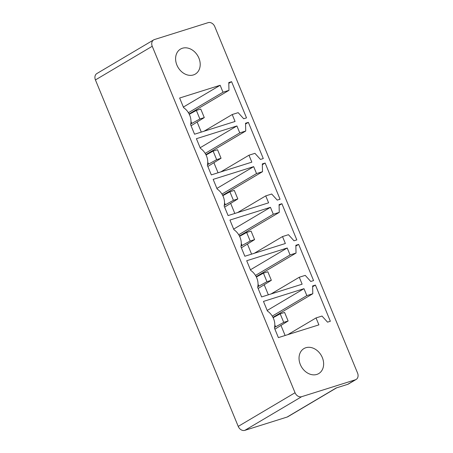 <?xml version="1.0" encoding="UTF-8"?>
<svg xmlns="http://www.w3.org/2000/svg" width="453" height="453" viewBox="0 0 453 453"><rect width="100%" height="100%" fill="white"/><g stroke="black" fill="none" stroke-linecap="round" stroke-linejoin="round"><path stroke-width="0.68" d="M153.68 39.887L96.868 73.545A5.81 4.57 59.4 0 0 95.43 79.932L152.236 46.268A5.81 4.57 59.4 0 1 153.68 39.887A5.81 4.57 59.4 0 1 154.439 39.547L208.165 22.65A5.81 4.57 59.4 0 1 214.767 26.602L357.57 373.068A5.81 4.57 59.4 0 1 356.132 379.455L348.408 384.025A5.81 4.57 -120.6 0 1 347.649 384.365L336.2 387.966L287.111 417.054L244.835 430.35A5.81 4.57 -120.6 0 1 238.233 426.398L95.43 79.932M356.132 379.455A5.81 4.57 59.4 0 1 355.367 379.795L301.647 396.692A5.81 4.57 59.4 0 1 295.045 392.734L152.236 46.268M180.877 71.025A14.524 11.427 59.4 0 0 195.305 74.088A14.524 11.427 59.4 0 0 194.926 52.152A14.524 11.427 59.4 0 0 180.498 49.088A14.524 11.427 59.4 0 0 180.877 71.025M190.588 124.592L194.552 134.213L235.067 121.472L232.208 114.53L238.165 112.655L243.697 118.76L246.517 117.871L231.596 81.676L228.776 82.565L228.969 90.34L223.006 92.219L220.147 85.277L179.637 98.018L183.601 107.644A13.947 10.968 59.4 0 1 190.588 124.592M245.543 123.239L245.736 131.019L239.773 132.893L236.913 125.957L196.404 138.697L200.368 148.318A13.947 10.968 59.4 0 1 207.355 165.271L211.319 174.892L251.834 162.151L248.974 155.209L254.931 153.335L260.464 159.439L263.284 158.55L248.363 122.355L245.543 123.239M224.122 205.951L228.086 215.571L268.601 202.831L265.741 195.889L271.698 194.014L277.23 200.113L280.05 199.229L265.13 163.035L262.31 163.918L262.502 171.698L256.54 173.573L253.68 166.636L213.17 179.377L217.134 188.997A13.947 10.968 59.4 0 1 224.122 205.951M279.076 204.597L279.269 212.378L273.306 214.252L270.447 207.315L229.937 220.056L233.901 229.677A13.947 10.968 59.4 0 1 240.888 246.63L244.852 256.251L285.367 243.51L282.508 236.568L288.465 234.694L293.997 240.792L296.817 239.909L281.896 203.714L279.076 204.597M257.655 287.31L261.619 296.93L302.134 284.19L299.274 277.247L305.231 275.373L310.764 281.472L313.584 280.588L298.663 244.394L295.843 245.277L296.036 253.057L290.073 254.931L287.213 247.995L246.704 260.735L250.668 270.356A13.947 10.968 59.4 0 1 257.655 287.31M312.61 285.956L312.802 293.737L306.84 295.611L303.98 288.674L263.47 301.415L267.434 311.035A13.947 10.968 59.4 0 1 274.422 327.989L278.391 337.61L318.901 324.869L316.041 317.927L321.998 316.052L327.53 322.151L330.35 321.268L315.43 285.073L312.61 285.956M304.314 370.514A14.524 11.427 59.4 0 0 318.748 373.572A14.524 11.427 59.4 0 0 318.363 351.641A14.524 11.427 59.4 0 0 303.935 348.578A14.524 11.427 59.4 0 0 304.314 370.514M220.147 85.277L183.369 107.072M223.006 92.219L188.42 112.712M228.969 90.34L189.122 113.952M231.596 81.676L228.799 83.335M201.285 132.095L197.191 122.157M193.091 112.219L192.887 111.721M232.208 114.53L204.003 131.24M245.736 131.019L205.889 154.632M248.363 122.355L245.566 124.014M218.052 172.774L213.958 162.837M209.858 152.899L209.654 152.401M248.974 155.209L220.77 171.919M236.913 125.957L200.135 147.752M239.773 132.893L205.186 153.391M253.68 166.636L216.902 188.425M256.54 173.573L221.953 194.071M262.502 171.698L222.655 195.311M265.13 163.035L262.332 164.694M234.818 213.454L230.724 203.516M226.625 193.573L226.421 193.08M265.741 195.889L237.536 212.599M279.269 212.378L239.422 235.99M281.896 203.714L279.099 205.373M251.585 254.133L247.491 244.195M243.391 234.252L243.187 233.759M282.508 236.568L254.303 253.278M270.447 207.315L233.669 229.105M273.306 214.252L238.72 234.75M287.213 247.995L250.435 269.784M290.073 254.931L255.486 275.43M296.036 253.057L256.188 276.67M298.663 244.394L295.866 246.053M268.352 294.812L264.258 284.875M260.158 274.931L259.954 274.439M299.274 277.247L271.07 293.957M312.802 293.737L272.955 317.349M315.43 285.073L312.632 286.732M285.118 335.492L281.024 325.554M276.925 315.611L276.721 315.118M316.041 317.927L287.836 334.637M303.98 288.674L267.202 310.464M306.84 295.611L272.253 316.109M287.111 417.054A5.81 4.57 59.4 0 0 287.876 416.715L336.602 387.842M274.552 327.428L283.72 322.366L288.119 320.979L274.914 329.172M288.119 320.979L284.597 312.44L280.197 313.821L283.72 322.366M273.125 317.695L280.197 313.821M275.605 326.806L274.818 324.897M257.785 286.749L266.953 281.687L271.353 280.299L258.148 288.493M271.353 280.299L267.831 271.76L263.431 273.142L266.953 281.687M256.358 277.015L263.431 273.142M258.839 286.126L258.051 284.218M241.019 246.07L250.186 241.007L254.586 239.62L241.375 247.814M254.586 239.62L251.064 231.081L246.664 232.468L250.186 241.007M239.592 236.336L246.664 232.468M242.072 245.447L241.285 243.538M224.252 205.39L233.42 200.328L237.819 198.941L224.609 207.134M237.819 198.941L234.297 190.402L229.898 191.789L233.42 200.328M222.825 195.656L229.898 191.789M225.305 204.767L224.518 202.859M207.485 164.711L216.647 159.649L221.053 158.261L207.842 166.455M221.053 158.261L217.531 149.722L213.131 151.109L216.647 159.649M206.058 154.977L213.131 151.109M208.539 164.088L207.751 162.18M190.719 124.031L199.881 118.969L204.286 117.587L191.075 125.775M204.286 117.587L200.764 109.043L196.364 110.43L199.881 118.969M189.292 114.298L196.364 110.43M191.772 123.409L190.985 121.5M295.045 392.734L238.233 426.398M301.647 396.692L244.835 430.35M355.367 379.795L347.649 384.365"/></g></svg>
